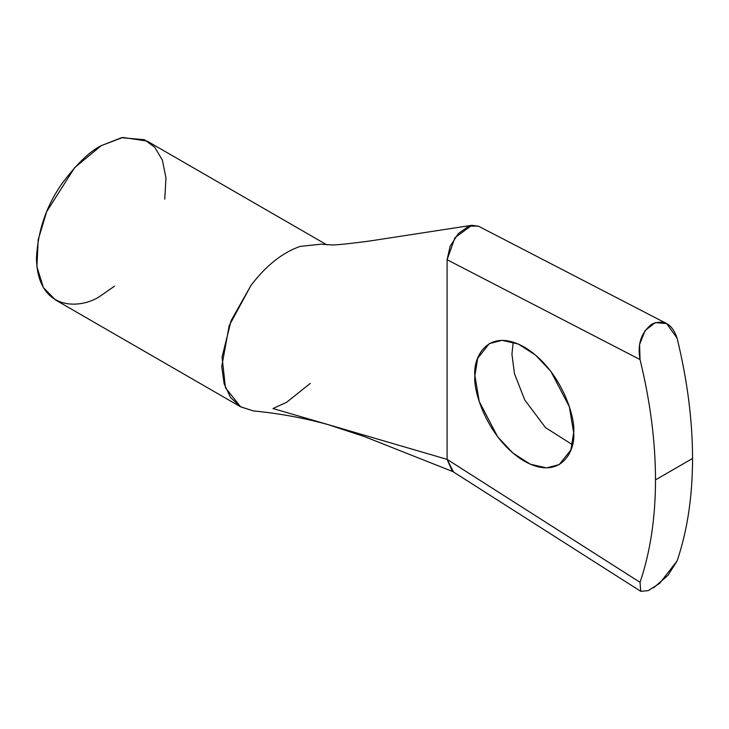 <?xml version="1.0" encoding="UTF-8"?>
<svg xmlns="http://www.w3.org/2000/svg" width="729" height="729" viewBox="0 0 729 729"><rect width="100%" height="100%" fill="white"/><g stroke="black" fill="none" stroke-linecap="round" stroke-linejoin="round"><path stroke-width="1.09" d="M653.567 587.829L668.019 575.299L677.095 560.938C687.365 530.685 692.514 496.531 692.55 458.477L655.499 479.873C655.462 517.918 650.314 552.072 640.044 582.325C650.314 552.072 655.462 517.918 655.499 479.873C655.462 441.774 650.314 401.679 640.044 359.57L447.096 259.724L447.096 459.37L640.044 582.325L447.096 459.37L452.308 471.244M573.677 432.634C575.664 450.467 560.847 481.486 524.279 461.156C487.719 439.268 472.893 391.127 474.88 375.59C472.893 357.757 487.719 326.738 524.279 347.068C560.847 368.956 575.664 417.088 573.677 432.634L569.322 406.7L550.933 371.471L535.596 355.123L518.31 344.042L502.071 340.334L489.35 343.605L477.705 358.203L474.88 375.59L479.235 401.524L497.625 436.753L512.961 453.101L530.247 464.182L546.486 467.89L559.207 464.61L570.853 450.012L573.677 432.634M478.27 226.099L468.774 226.136L458.249 233.672L450.139 246.229L447.096 259.724L640.044 359.57L639.588 344.498L645.083 330.574L655.243 322.61L666.652 323.576L677.095 338.183C687.365 380.283 692.514 420.387 692.55 458.477C692.514 496.531 687.365 530.685 677.095 560.938L659.581 583.428L648.254 590.654L640.736 591.31L640.044 582.325M513.189 342.12L511.931 354.203L514.446 373.631L524.734 399.911L545.483 427.604L572.42 444.708L545.483 427.604L524.734 399.911L514.446 373.631L511.931 354.203L513.189 342.12M310.308 383.399L286.543 402.326L272.956 408.513L328.168 424.633L272.956 408.513M253.464 410.928L240.688 406.873L225.452 387.782L222.063 357.019L231.157 320.523L251.004 285.358L229.161 325.726L221.734 366.532L224.149 383.828L230.564 397.515L240.524 406.773L253.446 410.919C279.025 413.389 303.938 417.963 328.168 424.633L447.096 459.37L447.096 259.724L454.951 237.709L471.836 225.307L478.452 226.19M471.836 225.307L369.621 241.026C351.998 243.395 339.623 244.716 332.497 244.99L320.997 244.169L300.129 246.411L321.024 244.179M326.829 244.844L147.14 141.098L122.9 137.444L101.285 145.636L74.668 167.606L46.692 211.629L38.172 239.786L36.924 266.714L43.366 287.6L55.44 299.92L240.688 406.873M114.544 286.142L101.285 295.373C82.322 309.333 37.334 312.841 36.45 257.938C38.008 230.118 46.647 205.159 62.384 183.07C77.055 163.624 90.022 151.149 101.285 145.636L121.515 137.699L144.424 139.704L154.73 147.258L162.376 160.152L165.975 177.985L164.754 199.172M453.484 471.845L447.096 459.37L328.168 424.633L364.855 436.735L453.484 471.845M300.129 246.411C282.533 252.535 266.158 265.52 251.004 285.358M655.499 479.873L692.55 458.477C692.514 420.387 687.365 380.283 677.095 338.183C672.338 323.931 663.955 319.229 651.926 324.077C641.192 332.415 637.228 344.243 640.044 359.57C650.314 401.679 655.462 441.774 655.499 479.873M640.736 591.31L452.199 471.171M666.652 323.576L478.388 226.154"/></g></svg>
